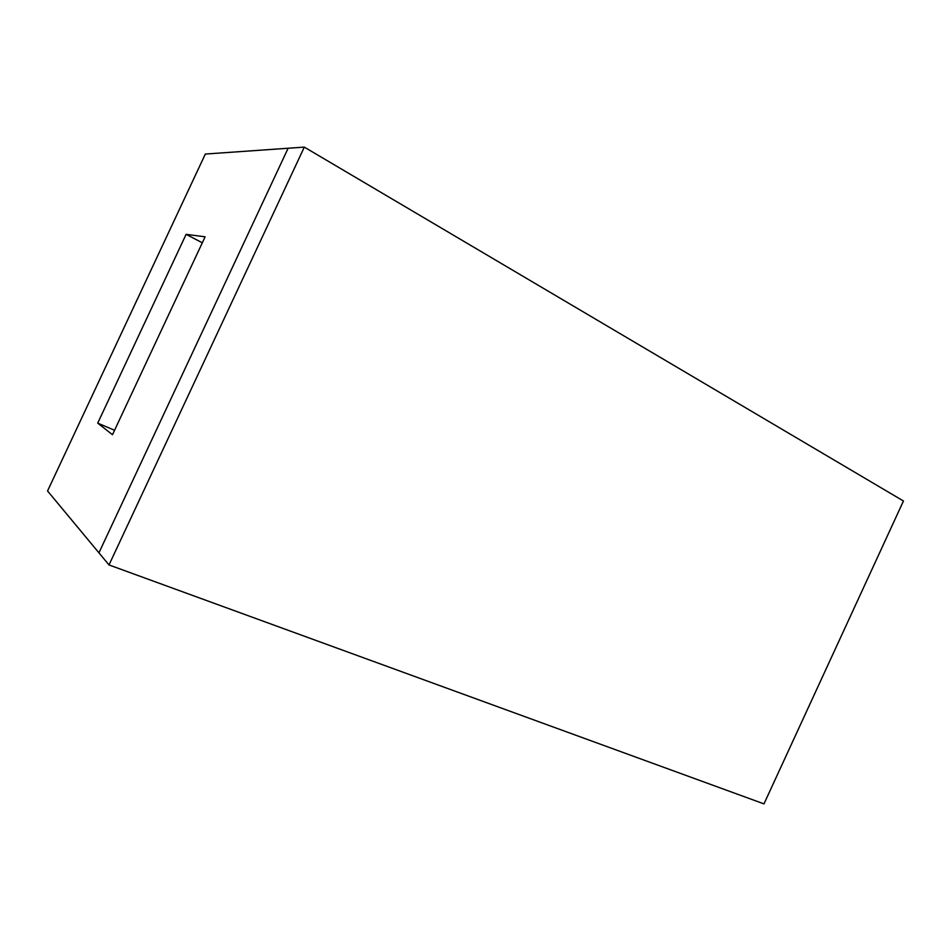 <?xml version="1.0" encoding="UTF-8"?>
<svg xmlns="http://www.w3.org/2000/svg" width="951" height="951" viewBox="0 0 951 951"><rect width="100%" height="100%" fill="white"/><g stroke="black" fill="none" stroke-linecap="round" stroke-linejoin="round"><path stroke-width="1.43" d="M186.111 234.338L205.107 236.811L112.491 434.714L97.727 423.136L186.111 234.338L202.301 242.79M97.727 423.136L114.572 430.268M304.32 147.12L288.117 148.249L98.94 552.828L47.55 490.978L205.333 154.05L288.117 148.249L98.94 552.828L109.008 564.942L763.974 803.88L903.45 500.999L304.32 147.12L109.008 564.942"/></g></svg>
